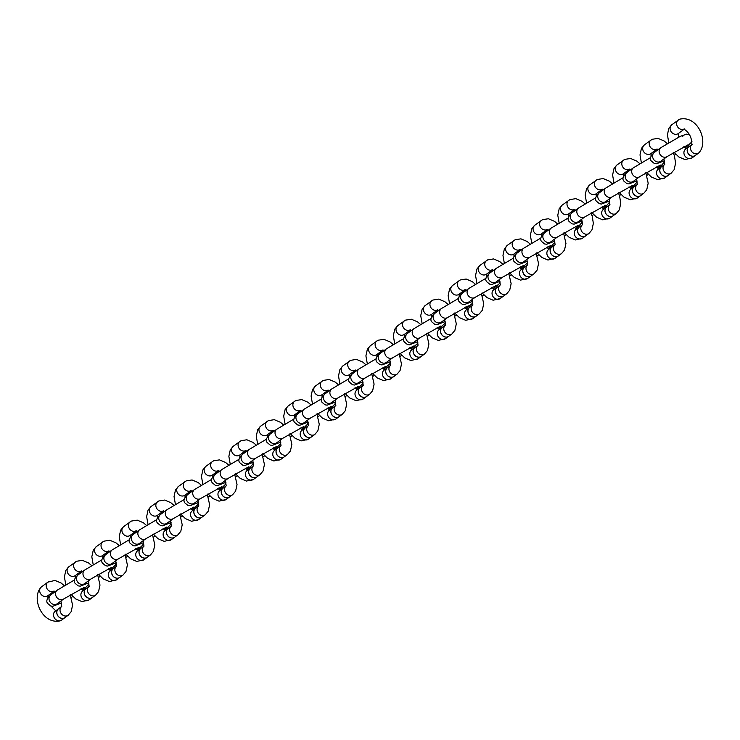<?xml version="1.0" encoding="UTF-8"?>
<svg xmlns="http://www.w3.org/2000/svg" width="740" height="740" viewBox="0 0 740 740"><rect width="100%" height="100%" fill="white"/><g stroke="black" fill="none" stroke-linecap="round" stroke-linejoin="round"><path stroke-width="1.11" d="M695.378 155.465A5.458 4.662 -126.2 0 1 695.341 155.483A5.458 4.662 -126.2 0 1 687.96 153.226A5.458 4.662 -126.2 0 1 688.894 146.687A5.458 4.662 -126.2 0 1 688.922 146.668A5.458 4.662 -126.2 0 0 688.219 153.485A5.458 4.662 -126.2 0 0 694.869 155.77A5.458 4.662 -126.2 0 0 695.406 155.437L698.606 153.088A5.458 4.662 -126.2 0 1 698.07 153.421A5.458 4.662 -126.2 0 1 691.53 151.302A5.458 4.662 -126.2 0 1 691.9 144.504L688.959 146.64M692.011 141.775L685.471 147.843A5.458 4.662 -126.2 0 1 685.138 148.065A5.458 4.662 -126.2 0 0 685.407 147.889A5.458 4.662 -126.2 0 0 685.443 147.861M661.486 166.787L658.221 169.173A5.458 4.662 -126.2 0 0 657.287 175.713A5.458 4.662 -126.2 0 0 664.132 178.303A5.458 4.662 -126.2 0 0 664.668 177.97L667.933 175.574A5.458 4.662 -126.2 0 1 667.933 175.574A5.458 4.662 -126.2 0 1 660.552 173.317A5.458 4.662 -126.2 0 1 661.486 166.787A5.458 4.662 -126.2 0 1 661.514 166.759M673.206 152.662L674.427 155.927L675.592 163.105L674.159 169.654L671.199 173.188L667.998 175.528A5.458 4.662 -126.2 0 1 667.462 175.861A5.458 4.662 -126.2 0 1 660.811 173.585A5.458 4.662 -126.2 0 1 661.551 166.731L664.492 164.576M640.553 195.647A5.458 4.662 -126.2 0 1 640.526 195.674A5.458 4.662 -126.2 0 1 633.144 193.408A5.458 4.662 -126.2 0 1 634.078 186.878A5.458 4.662 -126.2 0 1 634.106 186.85M640.054 195.952A5.458 4.662 -126.2 0 1 633.394 193.677A5.458 4.662 -126.2 0 1 634.143 186.832L637.085 184.667A5.458 4.662 -126.2 0 0 636.705 191.494A5.458 4.662 -126.2 0 0 643.254 193.612A5.458 4.662 -126.2 0 0 643.791 193.279L640.59 195.628A5.458 4.662 -126.2 0 1 640.054 195.952M606.661 206.969L603.396 209.365A5.458 4.662 -126.2 0 0 602.462 215.895A5.458 4.662 -126.2 0 0 609.307 218.494A5.458 4.662 -126.2 0 0 609.843 218.161L613.118 215.766A5.458 4.662 -126.2 0 1 613.118 215.766A5.458 4.662 -126.2 0 1 605.727 213.499A5.458 4.662 -126.2 0 1 606.661 206.969A5.458 4.662 -126.2 0 1 606.698 206.941A5.458 4.662 -126.2 0 0 605.986 213.768A5.458 4.662 -126.2 0 0 612.646 216.052A5.458 4.662 -126.2 0 0 613.183 215.719L616.383 213.37A5.458 4.662 -126.2 0 1 615.846 213.703A5.458 4.662 -126.2 0 1 609.298 211.585A5.458 4.662 -126.2 0 1 609.668 204.786M590.982 212.954L592.204 216.21L593.36 223.388L591.935 229.937L588.975 233.461L585.765 235.81A5.458 4.662 -126.2 0 1 585.701 235.857A5.458 4.662 -126.2 0 1 578.319 233.6A5.458 4.662 -126.2 0 1 579.254 227.06A5.458 4.662 -126.2 0 1 579.291 227.041M585.765 235.81A5.458 4.662 -126.2 0 1 585.229 236.143A5.458 4.662 -126.2 0 1 578.578 233.868A5.458 4.662 -126.2 0 1 579.318 227.013L582.269 224.858M558.33 255.929A5.458 4.662 -126.2 0 1 558.293 255.957A5.458 4.662 -126.2 0 1 550.912 253.691A5.458 4.662 -126.2 0 1 551.846 247.16A5.458 4.662 -126.2 0 1 551.883 247.132A5.458 4.662 -126.2 0 0 551.171 253.959A5.458 4.662 -126.2 0 0 557.821 256.234A5.458 4.662 -126.2 0 0 558.358 255.901L561.558 253.561A5.458 4.662 -126.2 0 1 561.022 253.894A5.458 4.662 -126.2 0 1 554.482 251.776A5.458 4.662 -126.2 0 1 554.852 244.977M530.922 276.02A5.458 4.662 -126.2 0 1 530.885 276.048A5.458 4.662 -126.2 0 1 523.504 273.782A5.458 4.662 -126.2 0 1 524.438 267.251A5.458 4.662 -126.2 0 1 524.466 267.223M530.413 276.335A5.458 4.662 -126.2 0 1 523.763 274.05A5.458 4.662 -126.2 0 1 524.503 267.205L527.444 265.04A5.458 4.662 -126.2 0 0 527.074 271.867A5.458 4.662 -126.2 0 0 533.614 273.985A5.458 4.662 -126.2 0 0 534.151 273.652L530.95 276.002A5.458 4.662 -126.2 0 1 530.413 276.335M503.505 296.12A5.458 4.662 -126.2 0 1 503.477 296.139A5.458 4.662 -126.2 0 1 496.096 293.882A5.458 4.662 -126.2 0 1 497.03 287.342A5.458 4.662 -126.2 0 1 497.058 287.324M508.759 273.236L511.137 283.67L509.703 290.219L506.743 293.743L503.542 296.093A5.458 4.662 -126.2 0 1 503.006 296.425A5.458 4.662 -126.2 0 1 496.346 294.141A5.458 4.662 -126.2 0 1 497.095 287.296L500.037 285.141M476.098 316.211A5.458 4.662 -126.2 0 1 476.07 316.23A5.458 4.662 -126.2 0 1 468.688 313.973A5.458 4.662 -126.2 0 1 469.623 307.433A5.458 4.662 -126.2 0 1 469.65 307.414M475.598 316.517A5.458 4.662 -126.2 0 1 468.938 314.241A5.458 4.662 -126.2 0 1 469.687 307.387L472.629 305.232A5.458 4.662 -126.2 0 0 472.25 312.058A5.458 4.662 -126.2 0 0 478.799 314.176A5.458 4.662 -126.2 0 0 479.335 313.843L476.135 316.183A5.458 4.662 -126.2 0 1 475.598 316.517M448.69 336.302A5.458 4.662 -126.2 0 1 448.662 336.33A5.458 4.662 -126.2 0 1 441.271 334.064A5.458 4.662 -126.2 0 1 442.206 327.533A5.458 4.662 -126.2 0 1 442.243 327.506M453.944 313.436L456.312 323.852L454.887 330.401L451.927 333.934L448.727 336.284A5.458 4.662 -126.2 0 1 448.19 336.608A5.458 4.662 -126.2 0 1 441.53 334.332A5.458 4.662 -126.2 0 1 442.27 327.487L445.221 325.322M421.282 356.393A5.458 4.662 -126.2 0 1 421.245 356.421A5.458 4.662 -126.2 0 1 413.864 354.155A5.458 4.662 -126.2 0 1 414.798 347.624A5.458 4.662 -126.2 0 1 414.835 347.596L411.532 350.02A5.458 4.662 -126.2 0 0 410.598 356.55A5.458 4.662 -126.2 0 0 417.443 359.15A5.458 4.662 -126.2 0 0 417.98 358.817L410.904 360.51L404.706 357.873L399.868 353.184M426.536 333.527L428.904 343.952L427.48 350.501L424.51 354.025L421.31 356.375A5.458 4.662 -126.2 0 1 420.773 356.708A5.458 4.662 -126.2 0 1 414.123 354.423A5.458 4.662 -126.2 0 1 414.863 347.578L417.813 345.414M393.874 376.493A5.458 4.662 -126.2 0 1 393.837 376.512A5.458 4.662 -126.2 0 1 386.456 374.255A5.458 4.662 -126.2 0 1 387.39 367.715A5.458 4.662 -126.2 0 1 387.427 367.697A5.458 4.662 -126.2 0 0 386.715 374.523A5.458 4.662 -126.2 0 0 393.365 376.799A5.458 4.662 -126.2 0 0 393.902 376.466L397.103 374.116A5.458 4.662 -126.2 0 1 396.566 374.449A5.458 4.662 -126.2 0 1 390.026 372.34A5.458 4.662 -126.2 0 1 390.396 365.532L387.455 367.669M366.466 396.585A5.458 4.662 -126.2 0 1 366.43 396.612A5.458 4.662 -126.2 0 1 359.048 394.346A5.458 4.662 -126.2 0 1 359.982 387.815A5.458 4.662 -126.2 0 1 360.01 387.788M371.721 373.719L374.089 384.134L372.655 390.683L369.695 394.217L366.494 396.557A5.458 4.662 -126.2 0 1 365.958 396.89A5.458 4.662 -126.2 0 1 359.307 394.614A5.458 4.662 -126.2 0 1 360.047 387.76L362.989 385.605M339.05 416.675A5.458 4.662 -126.2 0 1 339.022 416.703A5.458 4.662 -126.2 0 1 331.64 414.437A5.458 4.662 -126.2 0 1 332.575 407.907A5.458 4.662 -126.2 0 1 332.602 407.879M338.55 416.99A5.458 4.662 -126.2 0 1 331.89 414.705A5.458 4.662 -126.2 0 1 332.639 407.86L335.581 405.696A5.458 4.662 -126.2 0 0 335.202 412.522A5.458 4.662 -126.2 0 0 341.75 414.641A5.458 4.662 -126.2 0 0 342.287 414.308L339.087 416.657A5.458 4.662 -126.2 0 1 338.55 416.99M305.157 427.998L301.892 430.393A5.458 4.662 -126.2 0 0 300.958 436.924A5.458 4.662 -126.2 0 0 307.803 439.523A5.458 4.662 -126.2 0 0 308.349 439.19L311.614 436.794A5.458 4.662 -126.2 0 1 311.614 436.794A5.458 4.662 -126.2 0 1 304.223 434.528A5.458 4.662 -126.2 0 1 305.157 427.998A5.458 4.662 -126.2 0 1 305.195 427.979M316.905 413.91L319.273 424.325L317.839 430.874L314.879 434.399L311.679 436.748A5.458 4.662 -126.2 0 1 311.142 437.081A5.458 4.662 -126.2 0 1 304.482 434.796A5.458 4.662 -126.2 0 1 305.232 427.951L308.173 425.796M289.497 434.01L291.856 444.416L290.432 450.965L287.471 454.499L284.271 456.839A5.458 4.662 -126.2 0 1 284.197 456.885A5.458 4.662 -126.2 0 1 276.815 454.628A5.458 4.662 -126.2 0 1 277.75 448.089A5.458 4.662 -126.2 0 1 277.787 448.07M284.271 456.839A5.458 4.662 -126.2 0 1 283.725 457.172A5.458 4.662 -126.2 0 1 277.075 454.897A5.458 4.662 -126.2 0 1 277.815 448.042L280.765 445.887M256.826 476.958A5.458 4.662 -126.2 0 1 256.789 476.986A5.458 4.662 -126.2 0 1 249.408 474.719A5.458 4.662 -126.2 0 1 250.342 468.189A5.458 4.662 -126.2 0 1 250.379 468.161A5.458 4.662 -126.2 0 0 249.667 474.988A5.458 4.662 -126.2 0 0 256.318 477.263A5.458 4.662 -126.2 0 0 256.854 476.939L260.055 474.59A5.458 4.662 -126.2 0 1 259.518 474.923A5.458 4.662 -126.2 0 1 252.978 472.805A5.458 4.662 -126.2 0 1 253.348 466.006M229.419 497.049A5.458 4.662 -126.2 0 1 229.381 497.077A5.458 4.662 -126.2 0 1 222 494.81A5.458 4.662 -126.2 0 1 222.934 488.28A5.458 4.662 -126.2 0 1 222.962 488.252M228.91 497.363A5.458 4.662 -126.2 0 1 222.259 495.079A5.458 4.662 -126.2 0 1 222.999 488.234L225.95 486.069A5.458 4.662 -126.2 0 0 225.571 492.896A5.458 4.662 -126.2 0 0 232.11 495.014A5.458 4.662 -126.2 0 0 232.647 494.681L229.446 497.03A5.458 4.662 -126.2 0 1 228.91 497.363M202.001 517.149A5.458 4.662 -126.2 0 1 201.974 517.168A5.458 4.662 -126.2 0 1 194.592 514.91A5.458 4.662 -126.2 0 1 195.526 508.371A5.458 4.662 -126.2 0 1 195.554 508.352M207.274 494.302L209.633 504.699L208.199 511.248L205.239 514.772L202.038 517.121A5.458 4.662 -126.2 0 1 201.502 517.454A5.458 4.662 -126.2 0 1 194.851 515.179A5.458 4.662 -126.2 0 1 195.591 508.325L198.533 506.169M174.594 537.24A5.458 4.662 -126.2 0 1 174.566 537.268A5.458 4.662 -126.2 0 1 167.185 535.002A5.458 4.662 -126.2 0 1 168.119 528.471A5.458 4.662 -126.2 0 1 168.147 528.443M174.094 537.545A5.458 4.662 -126.2 0 1 167.434 535.27A5.458 4.662 -126.2 0 1 168.184 528.416L171.125 526.26A5.458 4.662 -126.2 0 0 170.746 533.087A5.458 4.662 -126.2 0 0 177.295 535.205A5.458 4.662 -126.2 0 0 177.831 534.872L174.631 537.212A5.458 4.662 -126.2 0 1 174.094 537.545M147.186 557.331A5.458 4.662 -126.2 0 1 147.158 557.359A5.458 4.662 -126.2 0 1 139.768 555.093A5.458 4.662 -126.2 0 1 140.702 548.562A5.458 4.662 -126.2 0 1 140.739 548.534M152.459 534.493L154.808 544.88L153.383 551.439L150.424 554.963L147.223 557.312A5.458 4.662 -126.2 0 1 146.687 557.646A5.458 4.662 -126.2 0 1 140.026 555.361A5.458 4.662 -126.2 0 1 140.767 548.516L143.717 546.351M119.778 577.431A5.458 4.662 -126.2 0 1 119.741 577.45A5.458 4.662 -126.2 0 1 112.36 575.184A5.458 4.662 -126.2 0 1 113.294 568.653A5.458 4.662 -126.2 0 1 113.331 568.635L110.029 571.049A5.458 4.662 -126.2 0 0 109.094 577.579A5.458 4.662 -126.2 0 0 115.94 580.179A5.458 4.662 -126.2 0 0 116.476 579.846L109.4 581.538L103.202 578.902L98.383 574.24M125.051 554.593L127.4 564.981L125.976 571.53L123.016 575.054L119.806 577.404A5.458 4.662 -126.2 0 1 119.27 577.737A5.458 4.662 -126.2 0 1 112.619 575.452A5.458 4.662 -126.2 0 1 113.359 568.607L116.309 566.442M92.371 597.522A5.458 4.662 -126.2 0 1 92.334 597.541A5.458 4.662 -126.2 0 1 84.952 595.284A5.458 4.662 -126.2 0 1 85.886 588.744A5.458 4.662 -126.2 0 1 85.923 588.726A5.458 4.662 -126.2 0 0 85.211 595.552A5.458 4.662 -126.2 0 0 91.862 597.827A5.458 4.662 -126.2 0 0 92.398 597.495L95.599 595.154A5.458 4.662 -126.2 0 1 95.062 595.478A5.458 4.662 -126.2 0 1 88.523 593.369A5.458 4.662 -126.2 0 1 88.892 586.561L85.951 588.698M64.963 617.613A5.458 4.662 -126.2 0 1 64.926 617.641A5.458 4.662 -126.2 0 1 57.544 615.375A5.458 4.662 -126.2 0 1 58.479 608.844A5.458 4.662 -126.2 0 1 58.506 608.817M70.226 594.784L72.585 605.163L71.151 611.712L68.191 615.245L64.991 617.595A5.458 4.662 -126.2 0 1 64.454 617.918A5.458 4.662 -126.2 0 1 57.803 615.643A5.458 4.662 -126.2 0 1 58.543 608.798L61.485 606.634M664.603 161.829L661.236 165.603L658.036 167.952A5.458 4.662 -126.2 0 1 657.731 168.156A5.458 4.662 -126.2 0 0 657.971 167.999A5.458 4.662 -126.2 0 0 658.008 167.98M637.186 181.883L633.801 185.722L630.6 188.062A5.458 4.662 -126.2 0 1 630.323 188.256A5.458 4.662 -126.2 0 0 630.535 188.117A5.458 4.662 -126.2 0 0 630.573 188.09M609.769 201.946L606.365 205.831L603.165 208.181A5.458 4.662 -126.2 0 1 602.915 208.347L603.1 208.227A5.458 4.662 -126.2 0 1 602.924 208.356M582.362 222L578.93 225.941L575.729 228.29A5.458 4.662 -126.2 0 1 575.507 228.447M554.945 242.045L551.494 246.059L548.294 248.409A5.458 4.662 -126.2 0 1 548.1 248.538L548.229 248.455A5.458 4.662 -126.2 0 1 548.109 248.538M527.528 262.099L526.88 263.459L520.858 268.518A5.458 4.662 -126.2 0 1 520.692 268.629L520.793 268.565A5.458 4.662 -126.2 0 1 520.692 268.639M500.111 282.153L499.445 283.577L493.423 288.628A5.458 4.662 -126.2 0 1 493.284 288.729L493.358 288.674A5.458 4.662 -126.2 0 1 493.284 288.729M472.694 302.197L472.009 303.687L465.987 308.746A5.458 4.662 -126.2 0 1 465.876 308.821L465.923 308.793A5.458 4.662 -126.2 0 1 465.876 308.821M445.276 322.242L444.574 323.796L438.552 328.856A5.458 4.662 -126.2 0 1 438.469 328.921L438.487 328.902A5.458 4.662 -126.2 0 1 438.469 328.921M417.86 342.287L417.138 343.915L411.116 348.966A5.458 4.662 -126.2 0 1 411.061 349.012A5.458 4.662 -126.2 0 1 411.061 349.012M390.443 362.332L389.703 364.025L383.681 369.084A5.458 4.662 -126.2 0 1 383.653 369.103M356.245 389.194L359.446 386.844A5.458 4.662 -126.2 0 1 355.848 387.51M673.937 152.227L678.802 156.945L685 159.572L692.076 157.879A5.458 4.662 -126.2 0 1 691.539 158.212A5.458 4.662 -126.2 0 1 684.694 155.613A5.458 4.662 -126.2 0 1 685.629 149.082L688.894 146.687M672.346 124.422A5.458 4.662 53.8 0 0 671.809 124.755A5.458 4.662 53.8 0 0 671.069 131.609A5.458 4.662 53.8 0 0 677.72 133.885A5.458 4.662 53.8 0 0 678.256 133.552L684.223 129.176M678.876 119.64A5.458 4.662 53.8 0 0 678.34 119.963A5.458 4.662 53.8 0 0 677.562 126.753A5.458 4.662 53.8 0 0 684.139 129.149M664.418 160.746L656.389 163.808L654.317 163.503L651.293 160.996C649.452 158.897 650.451 156.057 654.308 152.468A5.458 4.662 53.8 0 0 653.374 158.998A5.458 4.662 53.8 0 0 660.755 161.264L667.286 156.473L687.839 144.938M654.308 152.468L660.838 147.676A5.458 4.662 53.8 0 0 659.904 154.207A5.458 4.662 53.8 0 0 667.286 156.473M688.672 145.493A5.458 4.662 -126.2 0 1 685.074 146.15M644.938 144.522A5.458 4.662 53.8 0 0 644.401 144.846A5.458 4.662 53.8 0 0 643.652 151.7A5.458 4.662 53.8 0 0 650.312 153.976A5.458 4.662 53.8 0 0 650.849 153.643L656.815 149.276M671.199 173.188A5.458 4.662 -126.2 0 1 670.662 173.521A5.458 4.662 -126.2 0 1 664.113 171.403A5.458 4.662 -126.2 0 1 664.483 164.595M651.468 139.731A5.458 4.662 53.8 0 0 650.932 140.064A5.458 4.662 53.8 0 0 650.146 146.853A5.458 4.662 53.8 0 0 656.732 149.24M619.121 192.419L623.977 197.127L630.175 199.754L637.26 198.07A5.458 4.662 -126.2 0 1 636.724 198.403A5.458 4.662 -126.2 0 1 629.87 195.804A5.458 4.662 -126.2 0 1 630.804 189.274L634.078 186.878M617.53 164.613A5.458 4.662 53.8 0 0 616.984 164.946A5.458 4.662 53.8 0 0 616.244 171.791A5.458 4.662 53.8 0 0 622.904 174.076A5.458 4.662 53.8 0 0 623.441 173.743L629.398 169.368M624.061 159.822A5.458 4.662 53.8 0 0 623.524 160.154A5.458 4.662 53.8 0 0 622.738 166.944A5.458 4.662 53.8 0 0 629.324 169.34M590.113 184.704A5.458 4.662 53.8 0 0 589.577 185.037A5.458 4.662 53.8 0 0 588.837 191.882A5.458 4.662 53.8 0 0 595.487 194.167A5.458 4.662 53.8 0 0 596.024 193.834L601.99 189.459M596.653 179.913A5.458 4.662 53.8 0 0 596.116 180.246A5.458 4.662 53.8 0 0 595.33 187.035A5.458 4.662 53.8 0 0 601.916 189.431M564.315 232.61L569.162 237.318L575.359 239.945L582.436 238.252A5.458 4.662 -126.2 0 1 581.899 238.585A5.458 4.662 -126.2 0 1 575.054 235.995A5.458 4.662 -126.2 0 1 575.988 229.456L579.254 227.06M562.705 204.795A5.458 4.662 53.8 0 0 562.169 205.128A5.458 4.662 53.8 0 0 561.429 211.982A5.458 4.662 53.8 0 0 568.08 214.258A5.458 4.662 53.8 0 0 568.616 213.925L574.582 209.559M588.975 233.461A5.458 4.662 -126.2 0 1 588.429 233.794A5.458 4.662 -126.2 0 1 581.89 231.685A5.458 4.662 -126.2 0 1 582.26 224.877M569.236 200.013A5.458 4.662 53.8 0 0 568.699 200.346A5.458 4.662 53.8 0 0 567.922 207.126A5.458 4.662 53.8 0 0 574.508 209.522M536.907 252.71L541.754 257.409L547.952 260.036L555.028 258.343A5.458 4.662 -126.2 0 1 554.491 258.676A5.458 4.662 -126.2 0 1 547.646 256.086A5.458 4.662 -126.2 0 1 548.581 249.546L551.846 247.16M535.298 224.895A5.458 4.662 53.8 0 0 534.761 225.228A5.458 4.662 53.8 0 0 534.021 232.073A5.458 4.662 53.8 0 0 540.672 234.349A5.458 4.662 53.8 0 0 541.208 234.025L547.174 229.65M541.828 220.104A5.458 4.662 53.8 0 0 541.291 220.437A5.458 4.662 53.8 0 0 540.515 227.226A5.458 4.662 53.8 0 0 547.091 229.622M509.499 272.801L514.346 277.5L520.544 280.127L527.62 278.443A5.458 4.662 -126.2 0 1 527.084 278.776A5.458 4.662 -126.2 0 1 520.238 276.177A5.458 4.662 -126.2 0 1 521.173 269.647L524.438 267.251M507.89 244.986A5.458 4.662 53.8 0 0 507.353 245.319A5.458 4.662 53.8 0 0 506.604 252.164A5.458 4.662 53.8 0 0 513.264 254.449A5.458 4.662 53.8 0 0 513.801 254.116L519.767 249.741M514.42 240.195A5.458 4.662 53.8 0 0 513.884 240.528A5.458 4.662 53.8 0 0 513.107 247.317A5.458 4.662 53.8 0 0 519.684 249.713M482.091 292.901L486.938 297.591L493.136 300.227L500.212 298.535A5.458 4.662 -126.2 0 1 499.676 298.868A5.458 4.662 -126.2 0 1 492.831 296.268A5.458 4.662 -126.2 0 1 493.765 289.738L497.03 287.342M480.482 265.077A5.458 4.662 53.8 0 0 479.946 265.41A5.458 4.662 53.8 0 0 479.196 272.264A5.458 4.662 53.8 0 0 485.856 274.54A5.458 4.662 53.8 0 0 486.393 274.207L492.359 269.832M506.743 293.743A5.458 4.662 -126.2 0 1 506.206 294.076A5.458 4.662 -126.2 0 1 499.657 291.958A5.458 4.662 -126.2 0 1 500.027 285.159M487.013 260.295A5.458 4.662 53.8 0 0 486.476 260.619A5.458 4.662 53.8 0 0 485.69 267.408A5.458 4.662 53.8 0 0 492.276 269.804M454.684 312.992L459.522 317.691L465.719 320.318L472.805 318.625A5.458 4.662 -126.2 0 1 472.268 318.959A5.458 4.662 -126.2 0 1 465.414 316.368A5.458 4.662 -126.2 0 1 466.348 309.829L469.623 307.433M453.074 285.178A5.458 4.662 53.8 0 0 452.529 285.501A5.458 4.662 53.8 0 0 451.789 292.356A5.458 4.662 53.8 0 0 458.449 294.631A5.458 4.662 53.8 0 0 458.985 294.298L464.942 289.932M459.605 280.386A5.458 4.662 53.8 0 0 459.068 280.719A5.458 4.662 53.8 0 0 458.282 287.509A5.458 4.662 53.8 0 0 464.868 289.895M427.276 333.093L432.114 337.782L438.311 340.409L445.388 338.726A5.458 4.662 -126.2 0 1 444.851 339.05A5.458 4.662 -126.2 0 1 438.006 336.46A5.458 4.662 -126.2 0 1 438.94 329.929L442.206 327.533M425.657 305.269A5.458 4.662 53.8 0 0 425.121 305.601A5.458 4.662 53.8 0 0 424.381 312.447A5.458 4.662 53.8 0 0 431.032 314.731A5.458 4.662 53.8 0 0 431.568 314.398L437.534 310.023M451.927 333.934A5.458 4.662 -126.2 0 1 451.391 334.267A5.458 4.662 -126.2 0 1 444.842 332.149A5.458 4.662 -126.2 0 1 445.212 325.35M432.197 300.477A5.458 4.662 53.8 0 0 431.651 300.81A5.458 4.662 53.8 0 0 430.874 307.6A5.458 4.662 53.8 0 0 437.46 309.995M398.25 325.36A5.458 4.662 53.8 0 0 397.713 325.693A5.458 4.662 53.8 0 0 396.973 332.538A5.458 4.662 53.8 0 0 403.624 334.822A5.458 4.662 53.8 0 0 404.16 334.489L410.127 330.114M424.51 354.025A5.458 4.662 -126.2 0 1 423.974 354.358A5.458 4.662 -126.2 0 1 417.434 352.24A5.458 4.662 -126.2 0 1 417.804 345.441M404.78 320.568A5.458 4.662 53.8 0 0 404.243 320.901A5.458 4.662 53.8 0 0 403.467 327.69A5.458 4.662 53.8 0 0 410.043 330.086M372.461 373.284L377.298 377.974L383.496 380.601L390.572 378.908A5.458 4.662 -126.2 0 1 390.036 379.241A5.458 4.662 -126.2 0 1 383.19 376.642A5.458 4.662 -126.2 0 1 384.125 370.111L387.39 367.715M370.842 345.45A5.458 4.662 53.8 0 0 370.305 345.784A5.458 4.662 53.8 0 0 369.565 352.638A5.458 4.662 53.8 0 0 376.216 354.913A5.458 4.662 53.8 0 0 376.753 354.58L382.719 350.214M377.372 340.668A5.458 4.662 53.8 0 0 376.836 341.001A5.458 4.662 53.8 0 0 376.059 347.782A5.458 4.662 53.8 0 0 382.636 350.177M345.053 393.375L349.891 398.065L356.088 400.692L363.164 398.999A5.458 4.662 -126.2 0 1 362.628 399.332A5.458 4.662 -126.2 0 1 355.783 396.742A5.458 4.662 -126.2 0 1 356.717 390.202L359.982 387.815M343.434 365.551A5.458 4.662 53.8 0 0 342.897 365.884A5.458 4.662 53.8 0 0 342.148 372.729A5.458 4.662 53.8 0 0 348.808 375.004A5.458 4.662 53.8 0 0 349.345 374.68L355.311 370.305M369.695 394.217A5.458 4.662 -126.2 0 1 369.158 394.55A5.458 4.662 -126.2 0 1 362.609 392.431A5.458 4.662 -126.2 0 1 362.979 385.632M349.964 360.759A5.458 4.662 53.8 0 0 349.428 361.092A5.458 4.662 53.8 0 0 348.642 367.882A5.458 4.662 53.8 0 0 355.228 370.278M317.645 413.475L322.474 418.156L328.671 420.783L335.757 419.099A5.458 4.662 -126.2 0 1 335.22 419.432A5.458 4.662 -126.2 0 1 328.375 416.833A5.458 4.662 -126.2 0 1 329.309 410.302L332.575 407.907M316.026 385.642A5.458 4.662 53.8 0 0 315.49 385.975A5.458 4.662 53.8 0 0 314.74 392.82A5.458 4.662 53.8 0 0 321.401 395.105A5.458 4.662 53.8 0 0 321.937 394.772L327.894 390.396M322.557 380.85A5.458 4.662 53.8 0 0 322.02 381.183A5.458 4.662 53.8 0 0 321.234 387.973A5.458 4.662 53.8 0 0 327.82 390.368M288.609 405.733A5.458 4.662 53.8 0 0 288.073 406.066A5.458 4.662 53.8 0 0 287.333 412.92A5.458 4.662 53.8 0 0 293.983 415.196A5.458 4.662 53.8 0 0 294.529 414.863L300.486 410.487M314.879 434.399A5.458 4.662 -126.2 0 1 314.343 434.732A5.458 4.662 -126.2 0 1 307.794 432.613A5.458 4.662 -126.2 0 1 308.164 425.815M295.149 400.95A5.458 4.662 53.8 0 0 294.613 401.274A5.458 4.662 53.8 0 0 293.826 408.064A5.458 4.662 53.8 0 0 300.412 410.46M262.829 453.666L267.658 458.347L273.856 460.974L280.932 459.281A5.458 4.662 -126.2 0 1 280.395 459.614A5.458 4.662 -126.2 0 1 273.55 457.024A5.458 4.662 -126.2 0 1 274.485 450.484L277.75 448.089M261.202 425.824A5.458 4.662 53.8 0 0 260.665 426.157A5.458 4.662 53.8 0 0 259.925 433.011A5.458 4.662 53.8 0 0 266.576 435.286A5.458 4.662 53.8 0 0 267.112 434.954L273.079 430.588M287.471 454.499A5.458 4.662 -126.2 0 1 286.926 454.822A5.458 4.662 -126.2 0 1 280.386 452.714A5.458 4.662 -126.2 0 1 280.756 445.906M267.732 421.042A5.458 4.662 53.8 0 0 267.196 421.375A5.458 4.662 53.8 0 0 266.418 428.164A5.458 4.662 53.8 0 0 273.005 430.55M235.422 473.766L240.25 478.438L246.448 481.065L253.524 479.381A5.458 4.662 -126.2 0 1 252.988 479.705A5.458 4.662 -126.2 0 1 246.143 477.115A5.458 4.662 -126.2 0 1 247.077 470.585L250.342 468.189M233.794 445.924A5.458 4.662 53.8 0 0 233.257 446.257A5.458 4.662 53.8 0 0 232.517 453.102A5.458 4.662 53.8 0 0 239.168 455.387A5.458 4.662 53.8 0 0 239.704 455.054L245.671 450.679M240.324 441.132A5.458 4.662 53.8 0 0 239.788 441.466A5.458 4.662 53.8 0 0 239.011 448.255A5.458 4.662 53.8 0 0 245.588 450.651M208.014 493.858L212.843 498.529L219.04 501.165L226.116 499.472A5.458 4.662 -126.2 0 1 225.58 499.805A5.458 4.662 -126.2 0 1 218.735 497.206A5.458 4.662 -126.2 0 1 219.669 490.676L222.934 488.28M206.386 466.015A5.458 4.662 53.8 0 0 205.85 466.348A5.458 4.662 53.8 0 0 205.11 473.193A5.458 4.662 53.8 0 0 211.76 475.478A5.458 4.662 53.8 0 0 212.297 475.145L218.263 470.769M212.917 461.224A5.458 4.662 53.8 0 0 212.38 461.557A5.458 4.662 53.8 0 0 211.603 468.346A5.458 4.662 53.8 0 0 218.18 470.742M180.606 513.958L185.435 518.629L191.632 521.256L198.709 519.563A5.458 4.662 -126.2 0 1 198.172 519.896A5.458 4.662 -126.2 0 1 191.327 517.297A5.458 4.662 -126.2 0 1 192.261 510.766L195.526 508.371M178.978 486.106A5.458 4.662 53.8 0 0 178.442 486.439A5.458 4.662 53.8 0 0 177.692 493.293A5.458 4.662 53.8 0 0 184.353 495.569A5.458 4.662 53.8 0 0 184.889 495.236L190.855 490.87M205.239 514.772A5.458 4.662 -126.2 0 1 204.703 515.105A5.458 4.662 -126.2 0 1 198.154 512.996A5.458 4.662 -126.2 0 1 198.524 506.188M185.509 481.324A5.458 4.662 53.8 0 0 184.972 481.657A5.458 4.662 53.8 0 0 184.186 488.437A5.458 4.662 53.8 0 0 190.772 490.833M153.199 534.049L158.018 538.72L164.215 541.347L171.301 539.654A5.458 4.662 -126.2 0 1 170.764 539.987A5.458 4.662 -126.2 0 1 163.919 537.397A5.458 4.662 -126.2 0 1 164.853 530.857L168.119 528.471M151.571 506.206A5.458 4.662 53.8 0 0 151.025 506.539A5.458 4.662 53.8 0 0 150.285 513.384A5.458 4.662 53.8 0 0 156.945 515.66A5.458 4.662 53.8 0 0 157.481 515.336L163.438 510.961M158.101 501.415A5.458 4.662 53.8 0 0 157.565 501.748A5.458 4.662 53.8 0 0 156.778 508.537A5.458 4.662 53.8 0 0 163.364 510.933M125.791 554.149L130.61 558.811L136.808 561.438L143.884 559.755A5.458 4.662 -126.2 0 1 143.347 560.087A5.458 4.662 -126.2 0 1 136.502 557.488A5.458 4.662 -126.2 0 1 137.437 550.958L140.702 548.562M124.154 526.297A5.458 4.662 53.8 0 0 123.617 526.63A5.458 4.662 53.8 0 0 122.877 533.475A5.458 4.662 53.8 0 0 129.528 535.76A5.458 4.662 53.8 0 0 130.064 535.427L136.031 531.052M150.424 554.963A5.458 4.662 -126.2 0 1 149.887 555.296A5.458 4.662 -126.2 0 1 143.338 553.178A5.458 4.662 -126.2 0 1 143.708 546.379M130.693 521.506A5.458 4.662 53.8 0 0 130.157 521.839A5.458 4.662 53.8 0 0 129.371 528.628A5.458 4.662 53.8 0 0 135.957 531.024M96.746 546.388A5.458 4.662 53.8 0 0 96.209 546.721A5.458 4.662 53.8 0 0 95.469 553.566A5.458 4.662 53.8 0 0 102.12 555.851A5.458 4.662 53.8 0 0 102.657 555.518L108.623 551.143M123.016 575.054A5.458 4.662 -126.2 0 1 122.47 575.387A5.458 4.662 -126.2 0 1 115.93 573.269A5.458 4.662 -126.2 0 1 116.3 566.47M103.276 541.597A5.458 4.662 53.8 0 0 102.74 541.93A5.458 4.662 53.8 0 0 101.963 548.719A5.458 4.662 53.8 0 0 108.549 551.115M70.975 594.34L75.794 599.002L81.992 601.629L89.068 599.937A5.458 4.662 -126.2 0 1 88.532 600.27A5.458 4.662 -126.2 0 1 81.687 597.679A5.458 4.662 -126.2 0 1 82.621 591.14L85.886 588.744M69.338 566.479A5.458 4.662 53.8 0 0 68.802 566.812A5.458 4.662 53.8 0 0 68.061 573.666A5.458 4.662 53.8 0 0 74.712 575.942A5.458 4.662 53.8 0 0 75.249 575.609L81.215 571.243M75.868 561.697A5.458 4.662 53.8 0 0 75.332 562.03A5.458 4.662 53.8 0 0 74.555 568.82A5.458 4.662 53.8 0 0 81.132 571.206M41.93 586.58A5.458 4.662 53.8 0 0 41.394 586.913C30.59 597.522 42.06 625.096 60.421 620.795L61.66 620.037A5.458 4.662 -126.2 0 1 61.124 620.361A5.458 4.662 -126.2 0 1 54.279 617.771A5.458 4.662 -126.2 0 1 55.213 611.24L58.479 608.844M48.461 581.788A5.458 4.662 53.8 0 0 47.924 582.121L41.394 586.913A5.458 4.662 53.8 0 0 40.645 593.758A5.458 4.662 53.8 0 0 47.305 596.042A5.458 4.662 53.8 0 0 47.841 595.709L53.807 591.334M68.191 615.245A5.458 4.662 -126.2 0 1 67.654 615.578A5.458 4.662 -126.2 0 1 61.115 613.46A5.458 4.662 -126.2 0 1 61.485 606.661M64.214 585.673L61.198 583.055L55.001 580.428L47.924 582.121A5.458 4.662 53.8 0 0 47.147 588.91A5.458 4.662 53.8 0 0 53.724 591.306M637.01 180.847L628.954 183.918L626.882 183.613L623.857 181.106C622.016 179.006 623.015 176.166 626.873 172.577A5.458 4.662 53.8 0 0 625.938 179.108A5.458 4.662 53.8 0 0 633.32 181.374L639.85 176.583L660.404 165.048M626.873 172.577L633.403 167.786A5.458 4.662 53.8 0 0 632.469 174.326A5.458 4.662 53.8 0 0 639.85 176.583M661.236 165.603A5.458 4.662 -126.2 0 1 657.638 166.269M609.603 200.947L601.518 204.027L599.446 203.731L596.422 201.225C594.581 199.125 595.58 196.276 599.437 192.696A5.458 4.662 53.8 0 0 598.503 199.227A5.458 4.662 53.8 0 0 605.884 201.493L612.415 196.701L632.968 185.157M599.437 192.696L605.968 187.904A5.458 4.662 53.8 0 0 605.033 194.435A5.458 4.662 53.8 0 0 612.415 196.701M633.801 185.722A5.458 4.662 -126.2 0 1 630.202 186.378M582.195 221.047L574.083 224.146L572.011 223.841L568.986 221.334C567.145 219.234 568.144 216.395 572.002 212.806A5.458 4.662 53.8 0 0 571.067 219.336A5.458 4.662 53.8 0 0 578.449 221.602L584.979 216.811L605.533 205.276M572.002 212.806L578.532 208.014A5.458 4.662 53.8 0 0 577.598 214.544A5.458 4.662 53.8 0 0 584.979 216.811M606.365 205.831A5.458 4.662 -126.2 0 1 602.767 206.488M554.787 241.148L546.647 244.256L544.575 243.95L541.551 241.444C539.71 239.344 540.709 236.504 544.566 232.915A5.458 4.662 53.8 0 0 543.632 239.455A5.458 4.662 53.8 0 0 551.013 241.712L557.544 236.929L578.097 225.386M544.566 232.915L551.096 228.133A5.458 4.662 53.8 0 0 550.162 234.663A5.458 4.662 53.8 0 0 557.544 236.929M578.93 225.941A5.458 4.662 -126.2 0 1 575.332 226.607M527.38 261.239L519.212 264.365L517.14 264.069L514.115 261.562C512.265 259.463 513.273 256.614 517.13 253.034A5.458 4.662 53.8 0 0 516.196 259.564A5.458 4.662 53.8 0 0 523.578 261.831L530.108 257.039L550.662 245.495M517.13 253.034L523.661 248.242A5.458 4.662 53.8 0 0 522.727 254.773A5.458 4.662 53.8 0 0 530.108 257.039M551.494 246.059A5.458 4.662 -126.2 0 1 547.896 246.716M499.972 281.339L491.776 284.484L489.704 284.179L486.68 281.672C484.829 279.572 485.838 276.732 489.695 273.143A5.458 4.662 53.8 0 0 488.761 279.674A5.458 4.662 53.8 0 0 496.142 281.94L502.673 277.149L523.226 265.614M489.695 273.143L496.226 268.352A5.458 4.662 53.8 0 0 495.291 274.892A5.458 4.662 53.8 0 0 502.673 277.149M524.059 266.169A5.458 4.662 -126.2 0 1 520.461 266.825M472.564 301.439L464.341 304.593L462.269 304.288L459.244 301.781C457.394 299.682 458.402 296.842 462.26 293.253A5.458 4.662 53.8 0 0 461.325 299.793A5.458 4.662 53.8 0 0 468.707 302.05L475.237 297.267L495.791 285.723M462.26 293.253L468.79 288.471A5.458 4.662 53.8 0 0 467.856 295.001A5.458 4.662 53.8 0 0 475.237 297.267M496.623 286.288A5.458 4.662 -126.2 0 1 493.025 286.944M445.156 321.539L436.905 324.703L434.833 324.407L431.809 321.9C429.959 319.8 430.967 316.951 434.824 313.371A5.458 4.662 53.8 0 0 433.89 319.902A5.458 4.662 53.8 0 0 441.271 322.168L447.802 317.377L468.355 305.842M434.824 313.371L441.355 308.58A5.458 4.662 53.8 0 0 440.42 315.111A5.458 4.662 53.8 0 0 447.802 317.377M469.188 306.397A5.458 4.662 -126.2 0 1 465.589 307.054M417.749 341.639L409.47 344.822L407.398 344.516L404.373 342.01C402.523 339.91 403.531 337.07 407.389 333.481A5.458 4.662 53.8 0 0 406.454 340.012A5.458 4.662 53.8 0 0 413.836 342.278L420.366 337.486L440.92 325.952M407.389 333.481L413.919 328.69A5.458 4.662 53.8 0 0 412.985 335.229A5.458 4.662 53.8 0 0 420.366 337.486M441.752 326.507A5.458 4.662 -126.2 0 1 438.154 327.173M390.341 361.74L382.034 364.931L379.962 364.626L376.938 362.119C375.088 360.029 376.096 357.18 379.953 353.591A5.458 4.662 53.8 0 0 379.019 360.13A5.458 4.662 53.8 0 0 386.4 362.387L392.931 357.605L413.484 346.061M379.953 353.591L386.483 348.808A5.458 4.662 53.8 0 0 385.549 355.339A5.458 4.662 53.8 0 0 392.931 357.605M414.317 346.625A5.458 4.662 -126.2 0 1 410.719 347.282M362.933 381.84L354.599 385.041L352.527 384.745L349.502 382.238C347.652 380.138 348.66 377.298 352.518 373.709A5.458 4.662 53.8 0 0 351.583 380.24A5.458 4.662 53.8 0 0 358.965 382.506L365.495 377.714L386.049 366.18M352.518 373.709L359.048 368.918A5.458 4.662 53.8 0 0 358.114 375.448A5.458 4.662 53.8 0 0 365.495 377.714M386.881 366.735A5.458 4.662 -126.2 0 1 383.283 367.392M335.516 401.931L327.163 405.159L325.091 404.854L322.067 402.347C320.216 400.248 321.225 397.408 325.082 393.819A5.458 4.662 53.8 0 0 324.148 400.349A5.458 4.662 53.8 0 0 331.529 402.615L338.06 397.824L358.613 386.289M325.082 393.819L331.613 389.027A5.458 4.662 53.8 0 0 330.678 395.567A5.458 4.662 53.8 0 0 338.06 397.824M308.108 422.031L299.728 425.269L297.656 424.964L294.631 422.457C292.781 420.366 293.789 417.517 297.647 413.928A5.458 4.662 53.8 0 0 296.712 420.468A5.458 4.662 53.8 0 0 304.094 422.725L310.624 417.943L331.178 406.399M297.647 413.928L304.177 409.146A5.458 4.662 53.8 0 0 303.243 415.677A5.458 4.662 53.8 0 0 310.624 417.943M335.608 402.412L334.832 404.253L332.01 406.963A5.458 4.662 -126.2 0 1 328.412 407.62M280.7 442.132L272.292 445.378L270.22 445.082L267.196 442.575C265.346 440.476 266.354 437.636 270.211 434.047A5.458 4.662 53.8 0 0 269.277 440.578A5.458 4.662 53.8 0 0 276.658 442.844L283.189 438.052L303.742 426.518M270.211 434.047L276.742 429.256A5.458 4.662 53.8 0 0 275.807 435.786A5.458 4.662 53.8 0 0 283.189 438.052M308.192 422.457L307.396 424.362L304.575 427.072A5.458 4.662 -126.2 0 1 300.976 427.729M253.293 462.232L244.857 465.497L242.785 465.192L239.76 462.685C237.91 460.585 238.918 457.746 242.775 454.157A5.458 4.662 53.8 0 0 241.841 460.687A5.458 4.662 53.8 0 0 249.223 462.953L255.753 458.162L276.307 446.627M242.775 454.157L249.306 449.365A5.458 4.662 53.8 0 0 248.372 455.905A5.458 4.662 53.8 0 0 255.753 458.162M280.775 442.492L279.961 444.472L277.139 447.182A5.458 4.662 -126.2 0 1 273.541 447.848M225.885 482.332L217.421 485.607L215.349 485.301L212.325 482.804C210.475 480.704 211.483 477.855 215.34 474.266A5.458 4.662 53.8 0 0 214.406 480.806A5.458 4.662 53.8 0 0 221.787 483.063L228.318 478.28L248.871 466.737M215.34 474.266L221.871 469.484A5.458 4.662 53.8 0 0 220.936 476.014A5.458 4.662 53.8 0 0 228.318 478.28M253.348 462.519L252.525 464.591L249.704 467.301A5.458 4.662 -126.2 0 1 246.106 467.957M198.477 502.432L189.986 505.725L187.914 505.42L184.889 502.913C183.039 500.813 184.047 497.974 187.904 494.385A5.458 4.662 53.8 0 0 186.97 500.915A5.458 4.662 53.8 0 0 194.352 503.182L200.882 498.39L221.436 486.855M187.904 494.385L194.435 489.593A5.458 4.662 53.8 0 0 193.501 496.124A5.458 4.662 53.8 0 0 200.882 498.39M225.931 482.554L225.09 484.7L222.268 487.41A5.458 4.662 -126.2 0 1 218.67 488.067M171.07 522.523L162.55 525.835L160.478 525.529L157.454 523.023C155.603 520.923 156.612 518.083 160.469 514.494A5.458 4.662 53.8 0 0 159.535 521.025A5.458 4.662 53.8 0 0 166.916 523.291L173.447 518.5L194 506.965M160.469 514.494L167 509.703A5.458 4.662 53.8 0 0 166.065 516.243A5.458 4.662 53.8 0 0 173.447 518.5M198.505 502.58L197.654 504.81L194.833 507.52A5.458 4.662 -126.2 0 1 191.235 508.186M136.363 548.405A5.458 4.662 -126.2 0 0 139.962 547.748L142.783 545.038L143.662 542.624L135.115 545.944L133.043 545.648L130.018 543.141C128.168 541.042 129.176 538.193 133.034 534.613A5.458 4.662 53.8 0 0 132.099 541.144A5.458 4.662 53.8 0 0 139.481 543.41L146.011 538.618L166.565 527.074M133.034 534.613L139.564 529.822A5.458 4.662 53.8 0 0 138.63 536.352A5.458 4.662 53.8 0 0 146.011 538.618M171.088 522.607L170.219 524.928L167.397 527.639A5.458 4.662 -126.2 0 1 163.799 528.295M116.254 562.724L107.679 566.063L105.607 565.758L102.583 563.251C100.733 561.151 101.741 558.312 105.598 554.723A5.458 4.662 53.8 0 0 104.664 561.253A5.458 4.662 53.8 0 0 112.045 563.519L118.576 558.728L139.129 547.193M105.598 554.723L112.129 549.931A5.458 4.662 53.8 0 0 111.194 556.462A5.458 4.662 53.8 0 0 118.576 558.728M88.846 582.824L80.244 586.173L78.172 585.867L75.147 583.361C73.297 581.261 74.305 578.421 78.163 574.832A5.458 4.662 53.8 0 0 77.228 581.372A5.458 4.662 53.8 0 0 84.61 583.629L91.14 578.846L111.694 567.303M78.163 574.832L84.693 570.05A5.458 4.662 53.8 0 0 83.759 576.58A5.458 4.662 53.8 0 0 91.14 578.846M116.226 562.742L115.348 565.157L112.526 567.857A5.458 4.662 -126.2 0 1 108.928 568.524M61.439 602.924L52.808 606.282L50.736 605.986L47.712 603.479C45.861 601.38 46.87 598.53 50.727 594.951A5.458 4.662 53.8 0 0 49.793 601.481A5.458 4.662 53.8 0 0 57.174 603.748L63.705 598.956L84.258 587.412M50.727 594.951L57.258 590.159A5.458 4.662 53.8 0 0 56.323 596.69A5.458 4.662 53.8 0 0 63.705 598.956M88.791 582.852L87.912 585.266L85.091 587.976A5.458 4.662 -126.2 0 1 81.492 588.633M678.515 133.367L678.589 137.196M683.705 146.835L686.193 148.666M668.775 142.607L667.415 134.837L668.849 128.288L671.809 124.755L679.579 119.205C697.94 114.904 709.41 142.478 698.606 153.088M684.555 128.908L683.88 129.075C689.19 132.331 691.854 137.511 691.854 144.605L692.159 144.291M692.076 157.879L695.341 155.483M660.838 147.676L680.264 136.363L686.572 134.153L689.587 134.874M682.225 136.697L682.872 136.197M674.232 155.335L675.833 154.383M664.668 177.97L657.592 179.663L651.394 177.036L646.529 172.318M651.098 153.458L650.987 156.131M656.297 166.926L658.785 168.757M641.358 162.708L640.008 154.928L641.441 148.379L644.401 144.846L652.171 139.296L658.008 138.371L664.206 140.998L667.175 143.56M657.148 148.999L656.473 149.175L657.851 149.869M663.937 158.934L664.751 164.391M623.691 173.558L623.57 176.194M628.898 187.026L631.377 188.857M613.95 182.808L612.6 175.019L614.024 168.47L616.984 164.946L624.764 159.387L630.6 158.462L636.798 161.098L639.767 163.66M645.798 172.753L648.185 183.196L646.751 189.755L643.791 193.279M629.74 169.09L629.065 169.266L630.443 169.96M636.529 179.024L637.344 184.482M637.26 198.07L640.526 195.674M609.843 218.161L602.767 219.854L596.57 217.218L591.723 212.51M596.283 193.649L596.163 196.248M601.49 207.126L603.97 208.948M586.543 202.899L585.192 195.12L586.616 188.561L589.577 185.037L597.346 179.487L603.192 178.562L609.39 181.189L612.359 183.751M618.39 192.853L619.611 196.119L620.768 203.297L619.343 209.846L616.383 213.37M609.677 204.758L606.726 206.922M602.332 189.19L601.657 189.357L603.035 190.051M609.122 199.115L609.936 204.573M568.875 213.74L568.745 216.311M574.083 227.226L576.562 229.039M559.135 222.999L557.775 215.21L559.209 208.662L562.169 205.128L569.939 199.578L575.785 198.653L581.982 201.28L584.952 203.852M574.924 209.281L574.249 209.448L575.627 210.151M581.705 219.207L582.519 224.664M582.436 238.252L585.701 235.857M541.467 233.831L541.338 236.375M546.675 247.317L549.145 249.13M531.727 243.09L530.367 235.302L531.801 228.753L534.761 225.228L542.531 219.669L548.368 218.744L554.565 221.371L557.544 223.942M563.575 233.044L565.952 243.479L564.518 250.028L561.558 253.561M554.861 244.949L551.91 247.105M547.517 229.372L546.841 229.548L548.211 230.242M554.297 239.307L555.111 244.764M555.028 258.343L558.293 255.957M514.05 253.931L513.921 256.438M519.277 267.418L521.737 269.231M504.319 263.19L502.96 255.402L504.393 248.844L507.353 245.319L515.123 239.76L520.96 238.835L527.158 241.471L530.145 244.043M536.167 253.145L538.544 263.57L537.111 270.128L534.151 273.652M520.1 249.463L519.424 249.639L520.803 250.333M526.889 259.398L527.703 264.855M527.62 278.443L530.885 276.048M486.643 274.022L486.513 276.501M491.869 287.518L494.329 289.322M476.912 283.291L475.552 275.493L476.986 268.944L479.946 265.41L487.716 259.86L493.552 258.935L499.75 261.562L502.738 264.134M492.692 269.564L492.017 269.73L493.395 270.424M499.482 279.489L500.296 284.946M500.212 298.535L503.477 296.139M459.235 294.113L459.096 296.564M464.461 307.609L466.921 309.413M449.504 303.382L448.144 295.584L449.569 289.035L452.529 285.501L460.308 279.951L466.144 279.026L472.342 281.653L475.33 284.234M481.352 293.336L483.729 303.761L482.295 310.31L479.335 313.843M465.284 289.654L464.609 289.83L465.987 290.524M472.074 299.589L472.888 305.046M472.805 318.625L476.07 316.23M431.827 314.204L431.688 316.637M437.053 327.709L439.514 329.513M422.096 323.482L420.727 315.675L422.161 309.126L425.121 305.601L432.891 300.042L438.737 299.117L444.934 301.754L447.922 304.325M437.877 309.746L437.201 309.921L438.579 310.615M444.666 319.68L445.471 325.137M445.388 338.726L448.662 336.33M404.419 334.304L404.271 336.7M409.655 347.809L412.106 349.604M394.688 343.582L393.319 335.775L394.753 329.217L397.713 325.693L405.483 320.143L411.329 319.218L417.526 321.845L420.514 324.425M410.469 329.846L409.793 330.012L411.172 330.706M417.249 339.771L418.063 345.229M417.98 358.817L421.245 356.421M377.012 354.395L376.864 356.763M382.247 367.91L384.689 369.695M367.281 363.673L365.911 355.866L367.345 349.317L370.305 345.784L378.075 340.233L383.912 339.309L390.11 341.936L393.107 344.516M399.128 353.628L401.496 364.043L400.062 370.592L397.103 374.116M383.061 349.937L382.377 350.103L383.755 350.806M389.841 359.862L390.655 365.32M390.572 378.908L393.837 376.512M349.595 374.486L349.447 376.836M354.839 388L357.281 389.786M339.873 383.773L338.504 375.957L339.938 369.408L342.897 365.884L350.668 360.325L356.504 359.4L362.702 362.026L365.699 364.617M355.644 370.028L354.969 370.204L356.347 370.897M362.434 379.962L363.248 385.42M363.164 398.999L366.43 396.612M322.187 394.587L322.039 396.899M327.432 408.101L329.874 409.886M312.465 403.864L311.096 396.048L312.521 389.499L315.49 385.975L323.26 380.416L329.096 379.49L335.294 382.127L338.291 384.707M344.313 393.819L346.681 404.225L345.247 410.783L342.287 414.308M328.236 390.119L327.561 390.295L328.939 390.988M335.026 400.053L335.84 405.511M335.757 419.099L339.022 416.703M308.349 439.19L301.263 440.883L295.066 438.246L290.237 433.575M294.779 414.678L294.631 416.971M300.033 428.201L302.466 429.977M285.057 423.964L283.688 416.148L285.113 409.599L288.073 406.066L295.843 400.516L301.689 399.591L307.886 402.218L310.883 404.808M300.829 410.219L300.153 410.386L301.532 411.079M307.618 420.144L308.432 425.602M267.371 434.769L267.214 437.044M272.625 448.292L275.058 450.068M257.65 444.065L256.271 436.239L257.705 429.69L260.665 426.157L268.435 420.607L274.281 419.682L280.479 422.309L283.476 424.899M273.421 430.31L272.746 430.477L274.124 431.18M280.21 440.245L281.015 445.702M280.932 459.281L284.197 456.885M239.964 454.86L239.806 457.107M245.218 468.392L247.641 470.168M230.242 464.156L228.863 456.33L230.297 449.781L233.257 446.257L241.027 440.698L246.864 439.773L253.061 442.409L256.068 444.999M262.089 454.11L264.448 464.507L263.014 471.056L260.055 474.59M253.357 465.978L250.407 468.143M246.013 450.401L245.338 450.577L246.716 451.271M252.793 460.336L253.607 465.793M253.524 479.381L256.789 476.986M212.556 474.96L212.399 477.18M217.81 488.493L220.233 490.259M202.825 484.256L201.456 476.43L202.89 469.872L205.85 466.348L213.62 460.789L219.456 459.873L225.654 462.5L228.66 465.09M234.682 474.201L237.041 484.598L235.607 491.157L232.647 494.681M218.596 470.492L217.921 470.668L219.299 471.362M225.386 480.427L226.2 485.884M226.116 499.472L229.381 497.077M185.139 495.051L184.982 497.252M190.411 508.593L192.826 510.35M175.417 504.356L174.048 496.522L175.482 489.973L178.442 486.439L186.212 480.889L192.049 479.964L198.246 482.591L201.252 485.19M191.188 490.592L190.513 490.759L191.891 491.462M197.978 500.518L198.792 505.975M198.709 519.563L201.974 517.168M157.731 515.142L157.574 517.325M163.004 528.684L165.418 530.441M148.009 524.447L146.64 516.613L148.065 510.063L151.025 506.539L158.804 500.98L164.641 500.055L170.838 502.682L173.845 505.281M179.866 514.393L182.225 524.79L180.791 531.338L177.831 534.872M163.781 510.683L163.105 510.859L164.483 511.553M170.57 520.618L171.384 526.075M171.301 539.654L174.566 537.268M130.323 535.242L130.157 537.397M135.596 548.784L138.01 550.541M120.602 544.548L119.233 536.704L120.657 530.154L123.617 526.63L131.387 521.071L137.233 520.146L143.43 522.782L146.437 525.382M136.373 530.774L135.697 530.95L137.076 531.644M143.162 540.709L143.976 546.166M143.884 559.755L147.158 557.359M102.916 555.333L102.749 557.47M108.197 568.884L110.602 570.633M93.194 564.648L91.816 556.804L93.249 550.245L96.209 546.721L103.979 541.171L109.825 540.246L116.023 542.873L119.029 545.473M108.965 550.875L108.29 551.041L109.668 551.735M115.745 560.8L116.559 566.257M116.476 579.846L119.741 577.45M75.508 575.424L75.341 577.542M80.79 588.985L83.185 590.724M65.786 584.739L64.408 576.895L65.842 570.346L68.802 566.812L76.572 561.262L82.408 560.337L88.606 562.964L91.621 565.573M97.643 574.684L99.992 585.072L98.559 591.621L95.599 595.154M81.557 570.966L80.882 571.132L82.251 571.835M88.338 580.9L89.151 586.357M89.068 599.937L92.334 597.541M48.091 595.515L47.924 597.624M50.977 606.06L55.778 610.824M54.14 591.057L53.465 591.232L54.843 591.926M60.93 600.991L61.744 606.449M61.66 620.037L64.926 617.641M633.403 167.786L650.608 157.592M646.825 175.426L648.425 174.474M605.968 187.904L623.173 177.702M619.417 195.526L621.017 194.574M578.532 208.014L595.737 197.811M592.009 215.627L593.61 214.665M551.096 228.133L568.302 217.93M564.601 235.718L566.202 234.765M523.661 248.242L540.866 238.039M537.194 255.818L538.794 254.856M496.226 268.352L513.43 258.149M509.786 275.909L511.386 274.956M468.79 288.471L485.995 278.268M482.378 296.009L483.979 295.047M441.355 308.58L458.56 298.377M454.971 316.11L456.571 315.147M413.919 328.69L431.124 318.487M427.563 336.2L429.163 335.239M386.483 348.808L403.689 338.606M400.155 356.301L401.755 355.339M359.048 368.918L376.253 358.715M372.747 376.401L374.348 375.43M331.613 389.027L348.818 378.825M363.026 382.377L362.267 384.134L359.446 386.844M345.339 396.492L346.94 395.53M304.177 409.146L321.382 398.943M332.01 406.963L328.828 409.294M317.932 416.592L319.532 415.621M276.742 429.256L293.947 419.053M304.575 427.072L301.421 429.385M290.524 436.683L292.124 435.721M249.306 449.365L266.511 439.171M277.139 447.182L274.013 449.476M263.107 456.784L264.726 455.822M221.871 469.484L239.076 459.281M249.704 467.301L246.605 469.576M235.699 476.884L237.318 475.913M194.435 489.593L211.64 479.391M222.268 487.41L219.197 489.667M208.292 496.975L209.91 496.013M167 509.703L184.204 499.509M194.833 507.52L191.79 509.758M180.884 517.075L182.503 516.104M139.564 529.822L156.769 519.619M167.397 527.639L164.373 529.849M153.476 537.166L155.095 536.204M112.129 549.931L129.333 539.728M139.962 547.748L136.965 549.949M126.068 557.266L127.687 556.295M84.693 570.05L101.898 559.847M112.526 567.857L109.557 570.041M98.66 577.366L100.279 576.395M57.258 590.159L74.463 579.957M85.091 587.976L82.149 590.132M71.253 597.457L72.871 596.486"/></g></svg>
